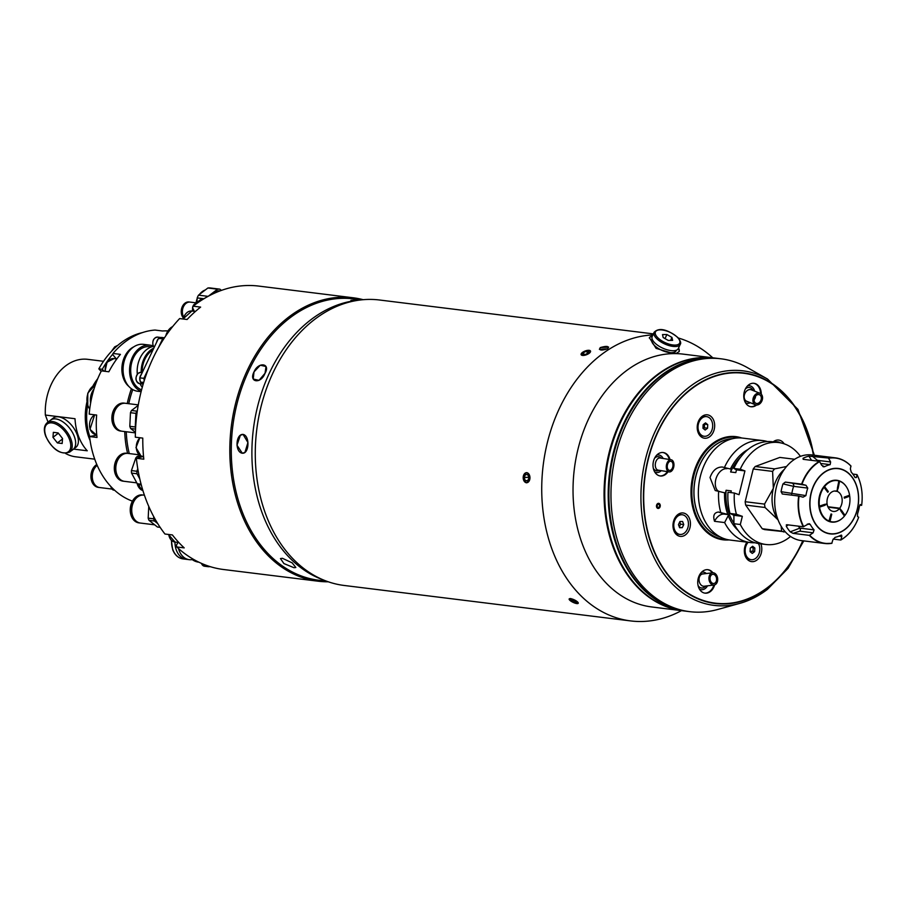 <?xml version="1.0" encoding="UTF-8"?>
<svg xmlns="http://www.w3.org/2000/svg" width="907" height="907" viewBox="0 0 907 907"><rect width="100%" height="100%" fill="white"/><g stroke="black" fill="none" stroke-linecap="round" stroke-linejoin="round"><path stroke-width="1.36" d="M732.686 438.659A49.93 36.768 97.1 0 0 697.698 513.702A49.93 36.768 97.1 0 0 720.509 537.069M726.881 539.461A51.37 37.822 -82.9 0 1 723.616 539.257A51.37 37.822 -82.9 0 1 695.771 514.314A51.37 37.822 -82.9 0 1 699.376 460.915A51.37 37.822 -82.9 0 1 736.223 437.299A51.37 37.822 -82.9 0 1 739.443 437.888M720.033 536.819A49.828 36.688 -82.9 0 1 697.766 513.657A49.828 36.688 -82.9 0 1 732.164 438.784M794.645 459.259L779.839 457.423L755.214 466.493L774.578 468.885L786.516 466.515M722.289 467.014L731.314 469.225L722.289 467.014C716.723 466.98 712.641 470.472 710.022 477.524L715.215 490.528L725.43 493.011L726.11 490.256A44.171 32.527 -82.9 0 0 733.899 523.078M754.975 542.737A51.37 37.822 -82.9 0 1 750.27 542.556L730.101 540.062A51.37 37.822 -82.9 0 1 700.363 476.322A51.37 37.822 -82.9 0 1 742.708 438.104L762.889 440.598A51.37 37.822 -82.9 0 1 767.492 441.573M750.27 542.556A51.37 37.822 -82.9 0 1 724.625 522.568L728.718 514.666L718.469 512.024C714.104 512.602 712.789 515.698 714.523 521.31L724.625 522.568M720.702 512.308A51.37 37.822 -82.9 0 1 718.65 491.095M778.58 442.537A51.37 37.822 -82.9 0 0 740.225 469.236L733.842 468.454A51.37 37.822 -82.9 0 1 772.197 441.754L778.58 442.537A51.37 37.822 -82.9 0 1 800.45 456.346M733.842 468.454L736.484 469.86L744.93 470.903L739.058 494.7L734.341 493.034L727.97 492.24A51.37 37.822 -82.9 0 0 730.022 513.453L733.888 515.301L742.334 516.344L740.316 524.507L733.944 523.713L733.888 515.301M731.314 469.225L730.634 471.98L735.804 472.615L736.484 469.86M740.225 469.236L744.93 470.903M730.475 468.93A46.019 33.888 -82.9 0 1 748.094 449.418M730.634 471.98A44.171 32.527 -82.9 0 1 740.974 456.686M724.523 467.298A51.37 37.822 -82.9 0 1 762.889 440.598M717.981 491.004A12.324 8.231 109.5 0 1 716.587 477.082A12.324 8.231 109.5 0 1 726.995 468.692M738.071 530.391A46.019 33.888 -82.9 0 1 728.389 515.981M714.523 521.31A12.324 8.231 109.5 0 1 724.398 514.122L728.718 514.666M727.754 514.314A46.019 33.888 -82.9 0 1 724.602 492.716M730.872 492.603L731.291 490.902L726.11 490.256M790.541 536.445A51.37 37.822 -82.9 0 1 765.962 544.495A51.37 37.822 -82.9 0 1 740.316 524.507M765.962 544.495L759.59 543.701A51.37 37.822 -82.9 0 1 733.944 523.713M734.341 493.034A51.37 37.822 -82.9 0 0 736.405 514.246L730.022 513.453M736.405 514.246L742.334 516.344M785.258 531.808L764.703 529.609A36.983 27.233 -82.9 0 1 762.231 528.736L745.679 505.097A36.983 27.233 -82.9 0 1 745.169 501.707L753.241 468.998A36.983 27.233 -82.9 0 1 755.214 466.493M784.067 532.001A36.983 27.233 -82.9 0 1 781.596 531.128L762.231 528.736M778.093 519.904L765.043 507.489L745.679 505.097M781.142 526.196L781.596 531.128M778.047 519.836A32.879 24.206 -82.9 0 1 773.342 488.34A32.879 24.206 -82.9 0 1 784.294 469.407M753.241 468.998L772.605 471.402A36.983 27.233 -82.9 0 1 774.578 468.885M772.605 471.402L773.342 488.34L764.533 504.099L745.169 501.707M765.043 507.489A36.983 27.233 -82.9 0 1 764.533 504.099M840.8 535.255L841.583 535.153L840.8 535.255A36.983 27.233 -82.9 0 1 835.132 537.341L832.875 539.79L831.798 543.316A43.151 31.779 -82.9 0 1 824.803 543.497L801.357 540.595A43.151 31.779 -82.9 0 1 796.369 539.416A43.151 31.779 -82.9 0 1 775.655 490.438A43.151 31.779 -82.9 0 1 811.958 454.951L835.404 457.854A43.151 31.779 -82.9 0 1 840.392 459.033A43.151 31.779 -82.9 0 1 850.891 465.983L850.381 468.953L851.242 472.105A36.983 27.233 -82.9 0 1 855.052 477.536L856.401 477.547L855.052 477.536M793.035 533.35L809.316 535.368L813.137 532.806L799.872 531.162L793.035 533.35L790.201 531.842L799.906 528.123L814.067 529.881A36.983 27.233 -82.9 0 1 810.257 524.45L807.298 524.076M788.206 524.892L786.267 526.219A43.151 31.779 97.1 0 0 790.201 531.842M786.267 526.219L787.004 524.745L803.296 526.763A43.151 31.779 -82.9 0 1 798.67 496.016L803.046 497.183L805.915 495.619A36.983 27.233 -82.9 0 1 807.774 488.102L793.614 486.345L782.99 483.896A43.151 31.779 97.1 0 0 781.074 491.685L805.915 495.619M786.301 524.881L787.004 524.745M782.231 493.975L798.67 496.016M782.378 493.998L781.074 491.685M782.99 483.896L785.315 482.105L801.607 484.123A43.151 31.779 -82.9 0 1 819.452 461.323L821.663 465.257L824.508 466.72A36.983 27.233 -82.9 0 1 830.166 464.645L820.733 463.477M803.171 459.316L803.035 458.296L803.171 459.316L819.452 461.323M811.584 460.348L808.897 456.142A43.151 31.779 97.1 0 0 803.035 458.296L803.568 459.361M808.897 456.142L828.42 458.024A43.151 31.779 -82.9 0 1 835.404 457.854C841.265 458.625 846.458 461.346 850.981 466.028M812.128 456.017L817.366 460.325L830.631 461.958L828.42 458.024M830.631 461.958L830.166 464.645M822.819 466.515L823.715 466.844M785.315 482.105L805.983 485.29L801.607 484.123M805.983 485.29L807.774 488.102M809.021 523.679L803.296 526.763M809.339 523.747L810.257 524.45M814.067 529.881L813.137 532.806M809.679 535.243A42.946 31.62 -82.9 0 0 820.109 542.148A42.946 31.62 -82.9 0 0 832.002 543.146L831.798 543.316M828.057 507.16L839.451 508.578L840.959 510.72A13.356 9.83 -82.9 0 1 840.812 510.902L844.44 516.083A20.782 15.306 -82.9 0 1 842.127 518.453L841.911 518.645A21.065 15.51 -82.9 0 1 829.225 521.514A21.065 15.51 -82.9 0 1 819.474 495.959A21.065 15.51 -82.9 0 1 839.27 480.857A21.065 15.51 -82.9 0 1 845.936 486.129L846.106 486.367A20.782 15.306 -82.9 0 1 849.598 495.177L844.202 497.161A13.356 9.83 -82.9 0 1 844.349 498.147L849.746 496.163L848.952 495.415M849.496 495.211A21.065 15.51 -82.9 0 1 849.621 496.05M850.891 465.983L851.015 466.164A42.946 31.62 -82.9 0 0 840.574 459.259A42.946 31.62 -82.9 0 0 828.681 458.262M852.841 474.078L856.911 474.576M854.961 477.377L856.401 477.547L857.036 474.758A42.946 31.62 -82.9 0 1 861.639 505.301L860.233 504.541M861.537 505.324L859.757 505.108M858.6 517.228L857.523 516.468L857.534 513.884A36.983 27.233 -82.9 0 0 859.394 506.367L860.358 504.53M833.17 539.075L840.755 540.016L841.843 536.49L838.907 536.128M840.755 540.016L840.959 539.846A42.946 31.62 -82.9 0 0 858.691 517.205C854.779 527.659 848.827 535.255 840.857 539.994M841.583 535.153L841.843 536.49M834.429 491.038L837.206 491.379A10.272 7.562 -82.9 0 1 839.735 508.203L827.864 506.741M839.451 508.578A10.272 7.562 -82.9 0 1 833.318 511.423A10.272 7.562 -82.9 0 1 832.127 511.14A10.272 7.562 -82.9 0 1 827.15 504.224L824.905 505.04A13.356 9.83 -82.9 0 0 824.951 505.29L819.021 507.308M844.315 515.913L845.007 515.357L841.379 510.165A13.356 9.83 -82.9 0 1 841.243 510.358L839.735 508.203M849.746 496.163A20.782 15.306 -82.9 0 1 845.007 515.357M827.15 491.401L828.34 491.549L824.248 486.129M838.907 480.744L837.399 488.215A13.356 9.83 -82.9 0 1 837.58 488.272L836.844 491.254A10.272 7.562 -82.9 0 0 835.835 491.027A10.272 7.562 -82.9 0 0 827.071 503.725L824.826 504.553A13.356 9.83 -82.9 0 1 824.803 504.303L818.874 506.321M824.712 486.367A20.782 15.306 -82.9 0 1 839.168 481.05M823.681 486.866L827.774 492.286A13.356 9.83 -82.9 0 1 828.34 491.549M819.406 506.287A20.782 15.306 -82.9 0 1 824.134 487.104M834.803 491.004L836.844 491.254M842.127 518.453A20.782 15.306 -82.9 0 1 829.984 521.4L831.753 514.235A13.356 9.83 -82.9 0 1 831.027 513.974L828.873 521.378M830.993 514.144L831.753 514.235M829.259 521.151A20.782 15.306 -82.9 0 1 819.554 507.274M822.83 505.029L824.951 505.29M826.084 504.088L827.15 504.224M823.318 504.848L824.905 505.04M837.558 488.351L837.932 488.408A13.356 9.83 -82.9 0 1 838.113 488.476L839.621 480.993M839.882 481.311A20.782 15.306 -82.9 0 1 846.106 486.367M837.206 491.379L837.932 488.408M840.642 510.29L841.243 510.358M729.625 436.562A51.37 37.822 -82.9 0 1 733.944 437.117M721.348 538.883A51.37 37.822 -82.9 0 1 717.029 538.361M600.264 347.596L599.391 349.331L607.701 348.776L608.631 347.109L600.264 347.596C598.711 350.397 601.194 350.794 607.69 348.776C609.323 346.1 606.84 345.703 600.264 347.596M678.255 337.982A143.828 105.915 -82.9 0 1 697.381 346.327A143.828 105.915 -82.9 0 1 701.769 349.104L697.381 346.327L701.769 349.104A143.828 105.915 -82.9 0 1 712.743 357.789M652.791 335.171L649.389 337.665L656.101 348.367L673.618 353.605A127.388 93.806 -82.9 0 1 683.062 354.115L714.104 357.959A127.388 93.806 -82.9 0 1 714.455 358.004M683.164 610.853A127.388 93.806 -82.9 0 1 682.824 610.808L651.782 606.964A127.388 93.806 -82.9 0 1 574.029 508.419A127.388 93.806 -82.9 0 1 625.683 371.246A127.388 93.806 -82.9 0 1 673.618 353.605L676.599 353.254L679.241 351.428L678.651 347.8M679.116 351.667A16.439 7.018 24.7 0 0 678.561 347.993M652.428 335.975A16.439 7.018 24.7 0 0 651.895 336.112A16.439 7.018 24.7 0 0 649.265 337.96M681.463 610.638A143.828 105.915 -82.9 0 1 630.648 620.921A143.828 105.915 -82.9 0 1 542.851 509.643A143.828 105.915 -82.9 0 1 601.182 354.773A143.828 105.915 -82.9 0 1 652.904 334.932M526.899 472.592C522.205 475.449 522.047 478.862 526.4 482.83C530.946 479.973 531.105 476.56 526.899 472.592M576.909 603.552C579.21 602.509 577.101 600.831 570.582 598.518L572.827 602.237M653.38 333.889L379.511 300.002A143.828 105.915 97.1 0 0 314.729 319.332A143.828 105.915 97.1 0 0 256.398 474.202A143.828 105.915 97.1 0 0 344.184 585.468L630.648 620.921M682.824 610.808A127.388 93.806 -82.9 0 1 605.06 512.262A127.388 93.806 -82.9 0 1 656.725 375.09A127.388 93.806 -82.9 0 1 714.104 357.959M585.967 350.726L582.362 352.449M652.144 339.037L651.94 339.49A13.356 5.703 24.7 0 0 657.507 347.925A13.356 5.703 24.7 0 0 671.509 352.687A13.356 5.703 24.7 0 0 676.203 350.658L676.418 350.193M654.106 332.313L652.167 336.531A14.387 6.145 24.7 0 0 654.593 342.687A14.387 6.145 24.7 0 0 668.221 350.091A14.387 6.145 24.7 0 0 678.3 348.549L680.239 344.331C681.304 343.107 680.488 340.817 677.79 337.472C671.531 332.427 660.477 325.681 654.106 332.313A14.387 6.145 24.7 0 0 656.543 338.47A14.387 6.145 24.7 0 0 670.16 345.873A14.387 6.145 24.7 0 0 680.239 344.331M671.951 337.415L666.894 334.524L662.507 334.581L663.176 337.54L668.232 340.442L672.62 340.374L671.951 337.415L670.579 340.408M665.024 338.594L666.894 334.524M589.187 353.288A5.023 1.984 -20.9 0 0 588.405 350.295A5.023 1.984 -20.9 0 0 582.441 352.46A5.023 1.984 -20.9 0 0 582.158 352.687A5.023 1.984 -20.9 0 0 582.623 355.431A5.023 1.984 -20.9 0 0 589.187 353.288M587.543 353.458L586.67 351.168L589.051 351.463L588.201 353.163L584.958 354.58L582.566 354.286L583.428 352.574L584.153 354.478M586.67 351.168L583.428 352.574M581.886 352.925A6.168 2.438 -20.9 0 0 581.546 353.197L582.158 352.687M529.96 478.125A5.023 3.379 -90.8 0 0 526.831 472.706A5.023 3.379 -90.8 0 0 523.203 477.286A5.023 3.379 -90.8 0 0 526.332 482.717A5.023 3.379 -90.8 0 0 529.96 478.125M525.232 480.631L527.625 480.925L528.974 478L527.931 474.78L525.538 474.486L524.189 477.411L525.232 480.631L527.783 480.597M528.758 477.354L524.189 477.411M577.079 601.534A5.023 1.395 -154.6 0 0 571.24 598.767A5.023 1.395 -154.6 0 0 569.471 599.878A5.023 1.395 -154.6 0 0 570.333 600.695A5.023 1.395 -154.6 0 0 577.34 603.609A5.023 1.395 -154.6 0 0 577.079 601.534M575.151 600.899L574.414 602.475L576.795 602.77L576.092 601.409L570.616 599.459L571.319 600.819L571.886 599.618M574.414 602.475L571.319 600.819M718.593 358.514A127.388 93.806 97.1 0 0 718.242 358.469L714.795 358.05A127.388 93.806 97.1 0 0 657.416 375.169A127.388 93.806 97.1 0 0 605.751 512.342A127.388 93.806 97.1 0 0 683.515 610.899L686.962 611.318A127.388 93.806 97.1 0 0 687.302 611.363M718.242 358.469A127.388 93.806 97.1 0 0 660.863 375.6A127.388 93.806 97.1 0 0 609.198 512.772A127.388 93.806 97.1 0 0 686.962 611.318M670.024 459.577A11.814 8.696 97.1 0 0 663.198 452.525A11.814 8.696 97.1 0 0 657.87 454.112A11.814 8.696 97.1 0 0 653.085 466.833A11.814 8.696 97.1 0 0 660.296 475.971A11.814 8.696 97.1 0 0 665.613 474.384A11.814 8.696 97.1 0 0 668.051 471.742M659.945 475.926A11.814 8.696 97.1 0 0 664.922 474.304A11.814 8.696 97.1 0 0 667.382 471.64M669.321 459.464A11.814 8.696 97.1 0 0 662.847 452.491M654.684 471.901A8.843 6.519 97.1 0 0 660.5 471.323A8.843 6.519 97.1 0 0 661.26 470.665M663.153 458.477A8.843 6.519 97.1 0 0 656.759 455.099M712.879 572.759A11.814 8.696 97.1 0 0 707.936 569.698A11.814 8.696 97.1 0 0 702.619 571.285A11.814 8.696 97.1 0 0 697.823 584.006A11.814 8.696 97.1 0 0 705.045 593.155A11.814 8.696 97.1 0 0 710.362 591.568A11.814 8.696 97.1 0 0 714.637 584.89M704.694 593.099A11.814 8.696 97.1 0 0 709.671 591.477A11.814 8.696 97.1 0 0 713.877 585.038M712.301 572.816A11.814 8.696 97.1 0 0 707.596 569.664M699.433 589.085A8.843 6.519 97.1 0 0 705.249 588.507A8.843 6.519 97.1 0 0 707.517 585.82M706.349 573.541A8.843 6.519 97.1 0 0 701.508 572.283M761.279 394.182A11.814 8.696 97.1 0 0 753.966 383.298A11.814 8.696 97.1 0 0 748.649 384.885A11.814 8.696 97.1 0 0 743.853 397.606A11.814 8.696 97.1 0 0 751.075 406.755A11.814 8.696 97.1 0 0 756.393 405.168A11.814 8.696 97.1 0 0 756.585 405.01M750.724 406.699A11.814 8.696 97.1 0 0 755.701 405.078A11.814 8.696 97.1 0 0 755.905 404.919M760.576 393.604A11.814 8.696 97.1 0 0 753.626 383.264M754.613 391.144A8.843 6.519 97.1 0 0 747.538 385.883M746.983 542.148A11.78 8.673 97.1 0 0 745.928 557.408A11.78 8.673 97.1 0 0 756.926 560.038A11.78 8.673 97.1 0 0 760.86 543.86M752.753 551.377A5.646 4.161 97.1 0 0 753.037 547.817M685.567 534.79A11.78 8.673 97.1 0 0 689.535 518.702A11.78 8.673 97.1 0 0 677.846 514.564A11.78 8.673 97.1 0 0 673.878 530.652A11.78 8.673 97.1 0 0 685.567 534.79M709.807 436.63A11.78 8.673 97.1 0 0 713.775 420.553A11.78 8.673 97.1 0 0 702.086 416.415A11.78 8.673 97.1 0 0 698.107 432.492A11.78 8.673 97.1 0 0 709.807 436.63M784.158 443.818A11.78 8.673 97.1 0 0 773.444 441.664A11.78 8.673 97.1 0 0 773.183 441.868M741.722 438.002A51.982 38.275 97.1 0 0 735.883 436.641A51.982 38.275 97.1 0 0 712.471 443.625A51.982 38.275 97.1 0 0 691.395 499.598A51.982 38.275 97.1 0 0 723.117 539.812A51.982 38.275 97.1 0 0 729.115 539.914M739.624 437.888A51.982 38.275 97.1 0 0 734.5 436.505M691.565 388.854A115.813 85.281 97.1 0 0 687.381 392.243A115.813 85.281 97.1 0 0 665.262 571.047A115.813 85.281 97.1 0 0 767.447 587.6A115.813 85.281 97.1 0 0 802.752 540.765A115.813 85.281 -82.9 0 1 767.447 587.6A115.813 85.281 -82.9 0 1 665.262 571.047A115.813 85.281 -82.9 0 1 687.381 392.243A115.813 85.281 -82.9 0 1 691.565 388.854A115.813 85.281 -82.9 0 1 813.352 455.121A115.813 85.281 97.1 0 0 691.565 388.854M721.745 539.608A51.982 38.275 97.1 0 0 727.051 539.506M745.463 402.685A8.843 6.519 97.1 0 0 750.327 402.708M657.53 503.68A2.574 1.893 97.1 0 0 656.657 507.183A2.574 1.893 97.1 0 0 659.208 508.09A2.574 1.893 97.1 0 0 660.069 504.575A2.574 1.893 97.1 0 0 657.53 503.68M663.629 375.94A127.388 93.806 97.1 0 0 611.964 513.113A127.388 93.806 97.1 0 0 689.717 611.658A127.388 93.806 97.1 0 0 717.55 609.527L739.795 603.382A118.159 87.015 -82.9 0 1 644.673 530.606A118.159 87.015 -82.9 0 1 689.774 386.711A118.159 87.015 -82.9 0 1 767.549 379.047L747.481 367.675A127.388 93.806 97.1 0 0 721.008 358.809A127.388 93.806 97.1 0 0 663.629 375.94M721.008 358.809L718.934 358.56A127.388 93.806 97.1 0 0 661.554 375.679A127.388 93.806 97.1 0 0 609.889 512.852A127.388 93.806 97.1 0 0 687.653 611.409L689.717 611.658M705.703 586.035A7.12 5.238 -82.9 0 1 700.658 587.781A7.12 5.238 -82.9 0 1 698.061 585.468M699.308 575.446A7.12 5.238 -82.9 0 1 703.469 573.893M712.562 572.782L702.664 573.984A6.168 4.354 83 0 0 699.025 579.596A6.168 4.354 83 0 0 702.687 586.058A6.168 4.354 83 0 0 704.161 586.228L714.058 585.015A6.168 4.354 83 0 0 717.698 579.403A6.168 4.354 83 0 0 714.036 572.952A6.168 4.354 83 0 0 712.562 572.782A6.168 4.354 83 0 0 708.923 578.394A6.168 4.354 83 0 0 712.585 584.845A6.168 4.354 83 0 0 714.058 585.015M713.854 574.437A4.626 3.265 83 0 0 712.743 574.312A4.626 3.265 83 0 0 710.022 578.519A4.626 3.265 83 0 0 712.766 583.36A4.626 3.265 83 0 0 713.866 583.484A4.626 3.265 83 0 0 716.598 579.278A4.626 3.265 83 0 0 713.854 574.437M654.559 458.273A7.12 5.238 -82.9 0 1 661.169 458.16M659.174 470.325A7.12 5.238 -82.9 0 1 653.323 468.295M671.101 459.747L660.069 457.99A6.168 3.753 99.1 0 0 655.568 462.649A6.168 3.753 99.1 0 0 658.131 470.155L669.162 471.923A6.168 3.753 99.1 0 0 673.674 467.252A6.168 3.753 99.1 0 0 671.101 459.747A6.168 3.753 99.1 0 0 666.588 464.418A6.168 3.753 99.1 0 0 669.162 471.923M672.79 466.901A4.626 2.812 99.1 0 0 670.863 461.266A4.626 2.812 99.1 0 0 667.473 464.769A4.626 2.812 99.1 0 0 669.4 470.393A4.626 2.812 99.1 0 0 672.79 466.901M745.339 389.058A7.12 5.238 -82.9 0 1 750.078 387.64A7.12 5.238 -82.9 0 1 752.935 390.464M747.515 401.574A7.12 5.238 -82.9 0 1 746.688 401.382A7.12 5.238 -82.9 0 1 744.091 399.069M751.427 389.863A6.168 4.592 111.9 0 0 751.291 389.806A6.168 4.592 111.9 0 0 751.155 389.761A6.168 4.592 111.9 0 0 744.704 393.91A6.168 4.592 111.9 0 0 746.688 401.245A6.168 4.592 111.9 0 0 746.824 401.302A8.22 5.487 -70.5 0 1 746.688 401.382M759.885 393.275A6.168 4.592 111.9 0 0 753.434 397.425A6.168 4.592 111.9 0 0 755.418 404.76A6.168 4.592 111.9 0 0 755.554 404.805A6.168 4.592 111.9 0 0 762.016 400.667A6.168 4.592 111.9 0 0 760.021 393.321A6.168 4.592 111.9 0 0 759.885 393.275M756.098 403.366A4.626 3.435 111.9 0 0 760.939 400.259A4.626 3.435 111.9 0 0 759.442 394.749A4.626 3.435 111.9 0 0 759.34 394.715A4.626 3.435 111.9 0 0 754.499 397.822A4.626 3.435 111.9 0 0 755.996 403.332A4.626 3.435 111.9 0 0 756.098 403.366M754.102 399.772A4.626 3.435 111.9 0 0 755.61 395.996M747.527 542.216A9.909 7.29 97.1 0 0 744.658 552.726A9.909 7.29 97.1 0 0 750.588 559.596A9.909 7.29 97.1 0 0 750.917 559.63M748.184 542.295A9.909 7.29 97.1 0 0 745.316 552.805A9.909 7.29 97.1 0 0 751.257 559.687A9.909 7.29 97.1 0 0 755.712 558.349A9.909 7.29 97.1 0 0 758.445 543.542M750.089 551.671L750.259 548.1L752.64 546.286L754.851 548.043L754.669 551.603L752.288 553.429L750.089 551.671M750.486 551.989L751.506 551.218L754.669 551.603M751.279 547.329L754.851 548.043M780.405 442.831A9.909 7.29 97.1 0 0 777.923 441.879A9.909 7.29 97.1 0 0 775.406 442.151M777.594 441.845A9.909 7.29 97.1 0 0 777.265 441.788A9.909 7.29 97.1 0 0 774.748 442.06M706.224 416.585A9.909 7.29 97.1 0 0 705.895 416.54A9.909 7.29 97.1 0 0 701.44 417.866A9.909 7.29 97.1 0 0 697.415 428.535A9.909 7.29 97.1 0 0 703.469 436.199A9.909 7.29 97.1 0 0 703.798 436.222M708.594 434.952A9.909 7.29 97.1 0 0 712.607 424.283A9.909 7.29 97.1 0 0 706.564 416.619A9.909 7.29 97.1 0 0 702.097 417.957A9.909 7.29 97.1 0 0 698.084 428.614A9.909 7.29 97.1 0 0 704.127 436.278A9.909 7.29 97.1 0 0 708.594 434.952M705.521 422.877L707.721 424.635L707.551 428.206L705.17 430.02L702.959 428.263L703.14 424.691L705.521 422.877M704.149 423.92L707.721 424.635M704.546 424.238L704.376 427.809L707.551 428.206M704.376 427.809L703.367 428.58M681.985 514.745A9.909 7.29 97.1 0 0 681.656 514.688A9.909 7.29 97.1 0 0 674.559 519.246A9.909 7.29 97.1 0 0 673.856 529.541A9.909 7.29 97.1 0 0 679.23 534.348A9.909 7.29 97.1 0 0 679.558 534.382M687.687 519.586A9.909 7.29 97.1 0 0 682.325 514.768A9.909 7.29 97.1 0 0 675.216 519.326A9.909 7.29 97.1 0 0 674.525 529.62A9.909 7.29 97.1 0 0 679.887 534.427A9.909 7.29 97.1 0 0 686.996 529.881A9.909 7.29 97.1 0 0 687.687 519.586M679.626 527.715L678.459 524.643L679.933 521.525L682.586 521.491L683.753 524.563L682.279 527.67L679.626 527.715M679.728 521.944L680.579 524.178L683.753 524.563M680.579 524.178L679.309 526.865M679.479 527.33L682.279 527.67M657.541 503.736A2.506 1.848 97.1 0 0 656.702 507.149A2.506 1.848 97.1 0 0 659.185 508.033A2.506 1.848 97.1 0 0 660.035 504.609A2.506 1.848 97.1 0 0 657.541 503.736M659.094 504.337L657.779 504.36L657.053 505.902L657.632 507.421L658.947 507.41L659.684 505.868L659.094 504.337M293.97 567.703L283.902 563.564L280.456 558.565L282.428 558.293L292.201 562.884L295.841 567.499L293.97 567.703L295.841 567.499L292.19 562.873L282.428 558.293L280.456 558.565L283.914 563.576L293.97 567.703M254.017 371.881L260.286 365.215L266.012 366.507L265.048 373.242L259.017 380.362L253.212 379.035L254.017 371.881C248.495 382.369 260.785 384.375 264.923 373.503C271 363.356 258.438 361.349 254.017 371.881M243.076 434.419L247.928 442.537L244.913 452.468L242.305 453.217L236.988 445.235L240.366 435.258L243.076 434.419C235.627 433.795 234.743 452.23 242.294 453.217C249.357 454.09 250.003 435.553 243.076 434.419M350.918 300.33L360.907 299.922L350.918 300.33M323.482 579.97A142.796 105.155 -82.9 0 1 252.112 462.06A142.796 105.155 -82.9 0 1 310.92 319.706A142.796 105.155 -82.9 0 1 358.084 300.285M326.735 581.24L318.924 580.276A141.775 104.396 -82.9 0 1 232.385 470.597A141.775 104.396 -82.9 0 1 289.877 317.938A141.775 104.396 -82.9 0 1 353.741 298.879L361.553 299.843M328.289 581.795A142.796 105.155 -82.9 0 1 318.108 581.206A142.796 105.155 -82.9 0 1 230.934 470.733A142.796 105.155 -82.9 0 1 288.845 316.974A142.796 105.155 -82.9 0 1 353.174 297.779A142.796 105.155 -82.9 0 1 363.197 299.695M353.174 297.779L258.676 286.079A142.796 105.155 97.1 0 0 194.347 305.274A142.796 105.155 97.1 0 0 193.18 306.181L200.628 307.099A142.796 105.155 -82.9 0 0 187.091 319.491L179.643 318.572A142.796 105.155 97.1 0 0 135.324 437.185L142.773 438.104A142.796 105.155 -82.9 0 0 143.805 459.191L136.356 458.273A142.796 105.155 97.1 0 0 164.949 534.019L172.398 534.937A142.796 105.155 -82.9 0 0 184.212 547.885L176.763 546.966A142.796 105.155 97.1 0 0 223.598 569.517L318.108 581.206M359.115 299.741A141.775 104.396 97.1 0 0 289.877 317.938A141.775 104.396 97.1 0 0 232.918 474.985A141.775 104.396 97.1 0 0 325.579 580.809M143.397 456.493A10.68 7.868 -82.9 0 1 143.034 456.572L136.356 458.273M178.089 542.443L176.4 545.164L176.763 546.966M193.18 306.181L192.59 307.677L194.313 311.316M152.988 349.921A22.085 16.269 97.1 0 0 144.916 359.195A22.085 16.269 97.1 0 0 142.172 372.573M153.498 346.383A23.423 17.244 97.1 0 0 140.086 358.05A23.423 17.244 97.1 0 0 137.297 374.137M139.973 383.695A23.423 17.244 97.1 0 0 142.274 387.255M153.861 348.061A23.423 17.244 97.1 0 0 144.088 358.548A23.423 17.244 97.1 0 0 141.175 372.46M151.537 346.893L149.78 346.678A22.085 16.269 97.1 0 0 133.465 357.777A22.085 16.269 97.1 0 0 141.571 389.829M153.294 346.02A23.627 17.403 97.1 0 0 149.972 345.148L143.487 344.343A23.627 17.403 97.1 0 0 126.028 356.224A23.627 17.403 97.1 0 0 137.683 391.246L141.107 391.665M149.972 345.148A23.627 17.403 97.1 0 0 132.513 357.029A23.627 17.403 97.1 0 0 141.197 391.314M133.851 346.803A22.085 16.269 97.1 0 0 124.633 356.689A22.085 16.269 97.1 0 0 128.941 386.507M148.533 368.548L143.873 378.355L139.735 377.834L140.37 382.028L143.136 384.228M143.669 382.437L140.37 382.028M143.873 378.355L144.224 380.657M163.94 338.583L158.351 338.606L139.735 377.834M162.489 339.116L158.419 347.71M164.45 337.801L161.525 337.438L158.351 338.606M192.216 559.585A23.627 17.403 97.1 0 0 198.542 562.136L198.871 562.181M210.673 566.784L206.841 566.308L206.206 565.299M144.417 495.188L143.884 495.12A14.07 10.362 97.1 0 0 142.841 495.063A14.07 10.362 97.1 0 0 131.798 508.521A14.07 10.362 97.1 0 0 140.426 523.056L154.666 524.824M142.807 494.995A14.07 10.362 97.1 0 0 142.399 494.939A14.07 10.362 97.1 0 0 141.356 494.882A14.07 10.362 97.1 0 0 130.302 508.339A14.07 10.362 97.1 0 0 138.941 522.874A14.07 10.362 97.1 0 0 139.349 522.908M143.555 495.086A14.07 10.362 97.1 0 0 143.227 495.041A14.07 10.362 97.1 0 0 142.184 494.984A14.07 10.362 97.1 0 0 131.13 508.442A14.07 10.362 97.1 0 0 139.769 522.976A14.07 10.362 97.1 0 0 140.097 523.01M157.716 523.588L154.473 521.003A15.929 11.723 -82.9 0 1 153.634 518.815L153.737 516.684M160.142 527.352L157.444 527.024L149.02 520.335A15.929 11.723 -82.9 0 1 148.181 518.146L148.759 506.401M154.473 521.003L149.02 520.335M153.634 518.815L148.181 518.146M139.145 454.792L127.955 453.409A14.07 10.362 97.1 0 0 116.289 464.146A14.07 10.362 97.1 0 0 121.697 480.438A14.07 10.362 97.1 0 0 124.497 481.345L136.798 482.864M141.288 484.962L138.964 484.667A15.929 11.723 -82.9 0 1 138.102 484.259A15.929 11.723 -82.9 0 1 137.263 483.737L131.56 473.091A15.929 11.723 -82.9 0 1 131.424 470.586L135.823 457.91A15.929 11.723 -82.9 0 1 137.388 456.323L140.46 455.711M139.803 478.975L137.014 473.771A15.929 11.723 -82.9 0 1 136.878 471.255L137.773 468.681M141.095 484.213L137.263 483.737M137.014 473.771L131.56 473.091M136.878 471.255L131.424 470.586M136.447 457.978L135.823 457.91M141.594 456.845L137.388 456.323M126.878 453.285A14.07 10.362 97.1 0 0 126.47 453.228A14.07 10.362 97.1 0 0 114.804 463.965A14.07 10.362 97.1 0 0 120.212 480.245A14.07 10.362 97.1 0 0 123.012 481.163A14.07 10.362 97.1 0 0 123.431 481.198M124.747 431.562A87.321 64.306 -82.9 0 0 127.592 453.375A14.07 10.362 97.1 0 0 127.297 453.33A14.07 10.362 97.1 0 0 115.631 464.067A14.07 10.362 97.1 0 0 121.039 480.359A14.07 10.362 97.1 0 0 123.84 481.266A14.07 10.362 97.1 0 0 124.168 481.3M138.283 404.873L125.506 403.298A14.07 10.362 97.1 0 0 124.463 403.241A14.07 10.362 97.1 0 0 113.409 416.698A14.07 10.362 97.1 0 0 122.048 431.233L135.404 432.877M135.551 429.113L130.642 428.501A15.929 11.723 -82.9 0 1 129.803 426.313L130.472 412.696A15.929 11.723 -82.9 0 1 131.515 410.486L138.193 405.395M135.415 432.299L130.642 428.501M135.608 428.025A15.929 11.723 -82.9 0 1 135.256 426.993L129.803 426.313M135.256 426.993L135.914 413.377L130.472 412.696M135.914 413.377A15.929 11.723 -82.9 0 1 136.968 411.166L131.515 410.486M124.429 403.173A14.07 10.362 97.1 0 0 124.01 403.105A14.07 10.362 97.1 0 0 122.967 403.048A14.07 10.362 97.1 0 0 111.924 416.506A14.07 10.362 97.1 0 0 120.552 431.04A14.07 10.362 97.1 0 0 120.971 431.086M125.166 403.264A14.07 10.362 97.1 0 0 124.837 403.207A14.07 10.362 97.1 0 0 123.794 403.15A14.07 10.362 97.1 0 0 112.751 416.608A14.07 10.362 97.1 0 0 121.379 431.142A14.07 10.362 97.1 0 0 121.719 431.176M172.636 326.599A14.07 10.362 97.1 0 0 165.777 335.839M171.638 327.858A14.07 10.362 97.1 0 0 167.523 333.345M196.32 302.87L190.164 302.099A9.036 6.655 97.1 0 0 183.486 306.645A9.036 6.655 97.1 0 0 183.633 316.906M189.348 302.008A9.036 6.655 97.1 0 0 189.041 301.963A9.036 6.655 97.1 0 0 182.364 306.509A9.036 6.655 97.1 0 0 183.282 317.869M189.914 302.076A9.036 6.655 97.1 0 0 189.665 302.042A9.036 6.655 97.1 0 0 182.987 306.589A9.036 6.655 97.1 0 0 183.452 317.359M192.806 307.122L192.613 307.099A13.56 9.988 -82.9 0 1 193.656 304.899L201.173 299.174A13.56 9.988 -82.9 0 1 203.055 299.14L203.236 299.163M192.42 311.09L192.613 307.099M202.885 299.378L201.173 299.174M194.688 305.024L193.656 304.899M168.747 534.484A10.272 7.562 97.1 0 0 174.972 542.057A18.491 13.616 -82.9 0 0 176.423 550.345A18.491 13.616 -82.9 0 0 186.445 559.324A18.491 13.616 -82.9 0 1 176.423 550.345A18.491 13.616 -82.9 0 1 175.017 542.069L168.441 534.45M193.418 559.302A18.491 13.616 -82.9 0 1 189.2 559.664A18.491 13.616 -82.9 0 1 179.189 550.685A18.491 13.616 -82.9 0 1 178.498 548.531M138.76 484.587A12.018 8.855 97.1 0 0 138.975 485.177A12.018 8.855 97.1 0 0 142.75 490.041M137.138 483.499A12.018 8.855 97.1 0 0 137.603 485.007A12.018 8.855 97.1 0 0 142.909 490.585M138.068 484.236A12.018 8.855 97.1 0 0 138.363 485.109A12.018 8.855 97.1 0 0 142.841 490.347M142.229 372.584L140.925 372.426A5.646 4.161 97.1 0 0 138.386 373.185A5.646 4.161 97.1 0 0 136.095 379.273A5.646 4.161 97.1 0 0 139.542 383.638L142.932 384.058A5.646 4.161 -82.9 0 1 140.63 382.232M140.302 381.598A5.646 4.161 -82.9 0 1 139.803 378.264M139.905 377.471A5.646 4.161 -82.9 0 1 141.424 374.285M209.404 566.626A5.646 4.161 -82.9 0 1 208.281 566.694A5.646 4.161 -82.9 0 1 207.204 566.353M206.649 565.991A5.646 4.161 -82.9 0 1 205.866 565.174M156.662 342.166A5.646 4.161 -82.9 0 1 158.181 338.969M158.668 338.492A5.646 4.161 -82.9 0 1 161.197 337.551L157.682 337.109A5.646 4.161 97.1 0 0 153.623 339.717A5.646 4.161 97.1 0 0 153.238 345.59A5.646 4.161 97.1 0 0 154.247 347.245M208.111 296.351L198.497 295.16A16.95 12.483 97.1 0 0 197.794 296.498A16.95 12.483 97.1 0 0 197.193 297.915L203.916 298.743M221.433 290.387L219.891 289.163L210.231 287.961A16.95 12.483 97.1 0 0 207.884 287.995L217.544 289.197L208.293 296.249M219.891 289.163A16.95 12.483 97.1 0 0 217.544 289.197M198.497 295.16L207.884 287.995M196.966 302.371L197.193 297.915M218.734 291.396A14.795 10.895 97.1 0 0 213.701 293.539M211.966 294.367A15.204 11.201 -82.9 0 1 219.936 290.932A15.204 11.201 97.1 0 0 219.766 290.909A15.204 11.201 97.1 0 0 210.855 294.911M132.762 389.591A85.269 62.787 97.1 0 0 128.771 403.694M126.277 431.755A85.269 62.787 97.1 0 0 129.282 453.579M127.263 403.513A87.321 64.306 -82.9 0 1 131.424 388.74M167.954 330.908A87.321 64.306 -82.9 0 0 162.478 330.987L155.029 330.057A87.321 64.306 97.1 0 0 124.928 342.041A87.321 64.306 97.1 0 0 112.978 353.458L112.706 354.603L116.323 358.866M96.777 435.201A11.303 8.322 -82.9 0 1 95.938 435.36L89.566 436.55L97.015 437.469A87.321 64.306 -82.9 0 1 96.652 415.055L89.203 414.136A87.321 64.306 97.1 0 1 101.403 370.861L108.851 371.779A87.321 64.306 -82.9 0 1 120.427 354.376L112.978 353.458M89.566 436.55A87.321 64.306 97.1 0 0 132.445 501.14M93.557 390.475A13.764 10.136 97.1 0 0 90.893 401.54M90.609 403.071A14.387 10.589 -82.9 0 1 93.999 389.001M97.185 465.359A12.018 8.855 97.1 0 0 92.378 478.295A12.018 8.855 97.1 0 0 99.713 487.547L111.969 489.066M96.822 464.509A12.018 8.855 97.1 0 0 95.881 465.144A12.018 8.855 97.1 0 0 91.006 478.08A12.018 8.855 97.1 0 0 98.341 487.376A12.018 8.855 97.1 0 0 98.727 487.422M97.015 464.962A12.018 8.855 97.1 0 0 96.641 465.234A12.018 8.855 97.1 0 0 91.766 478.182A12.018 8.855 97.1 0 0 99.101 487.478A12.018 8.855 97.1 0 0 99.407 487.501M114.588 490.211L113.25 490.052A13.56 9.988 -82.9 0 1 111.686 488.805L110.79 486.447M113.296 488.998L111.686 488.805M65.565 453.466A49.103 36.167 97.1 0 0 75.632 456.799L94.736 459.169M86.857 402.3A49.103 36.167 97.1 0 0 89.022 437.911A49.103 36.167 97.1 0 0 90.088 440.473M73.58 449.101L87.265 450.79A49.103 36.167 -82.9 0 1 78.682 436.63A49.103 36.167 -82.9 0 1 75.009 418.717L45.35 415.043L48.037 422.072M103.511 361.292L87.684 359.331A49.103 36.167 97.1 0 0 45.35 415.043M97.729 378.695A49.103 36.167 97.1 0 0 92.865 386.11M95.881 383.412A49.307 36.314 97.1 0 0 94.963 384.942M87.639 405.429A49.307 36.314 97.1 0 0 89.702 436.233M69.646 452.094L75.791 447.412A18.491 10.147 -127.3 0 0 75.145 430.326A18.491 10.147 -127.3 0 0 58.524 416.835A18.491 10.147 -127.3 0 0 53.366 418.002L50.633 420.088A18.491 10.147 -127.3 0 1 55.792 418.921A18.491 10.147 -127.3 0 1 72.413 432.412A18.491 10.147 -127.3 0 1 73.059 449.498A18.491 10.147 -127.3 0 0 74.272 436.324A18.491 10.147 -127.3 0 0 50.633 420.088L47.221 422.685C43.989 425.598 43.491 430.145 45.747 436.312C52.64 449.815 60.61 455.087 69.646 452.094A18.491 10.147 -127.3 0 0 70.848 438.931A18.491 10.147 -127.3 0 0 47.221 422.685M52.969 437.321L57.379 442.911L62.164 443.5L62.538 438.5L58.127 432.922L53.343 432.333L52.969 437.321L58.354 433.217M62.492 439.011L57.379 442.911M104.056 371.19L102.287 369.285A85.269 62.787 -82.9 0 1 112.831 354.115M101.153 371.337L98.84 368.854L102.287 369.285M98.84 368.854A85.269 62.787 -82.9 0 1 142.546 332.563M718.469 512.024L724.398 514.122M831.844 543.316L824.803 543.497A43.151 31.779 -82.9 0 1 819.826 542.318A43.151 31.779 -82.9 0 1 809.316 535.368M826.356 532.999A32.969 24.274 -82.9 0 1 811.073 493A32.969 24.274 -82.9 0 1 842.07 469.361A32.969 24.274 -82.9 0 1 857.342 509.371A32.969 24.274 -82.9 0 1 826.356 532.999M801.992 484.202A42.946 31.62 -82.9 0 1 819.724 461.561M803.647 526.65A42.946 31.62 -82.9 0 1 799.056 496.095M826.436 532.806A32.765 24.126 -82.9 0 1 811.255 493.045A32.765 24.126 -82.9 0 1 842.059 469.565A32.765 24.126 -82.9 0 1 857.24 509.326A32.765 24.126 -82.9 0 1 826.436 532.806M791.199 495.097A2.052 1.508 -82.9 0 0 791.766 493.862A36.983 27.233 97.1 0 1 793.614 486.345A2.052 1.508 97.1 0 0 792.729 483.646M817.377 461.073A2.052 1.508 97.1 0 0 817.366 460.325M845.88 536.366A43.151 31.779 -82.9 0 1 840.936 539.914M798.307 526.151A36.983 27.233 97.1 0 0 799.906 528.123A2.052 1.508 -82.9 0 1 799.872 531.162M677.438 337.347A13.356 5.703 24.7 0 0 660.126 329.865A13.356 5.703 24.7 0 0 657.688 337.608A13.356 5.703 24.7 0 0 675.001 345.091A13.356 5.703 24.7 0 0 677.438 337.347M813.636 455.155A116.175 85.553 97.1 0 0 691.44 388.547A116.175 85.553 97.1 0 0 652.28 547.114A116.175 85.553 97.1 0 0 767.571 587.906A116.175 85.553 97.1 0 0 803.035 540.799M767.197 589.482A118.159 87.015 -82.9 0 1 739.795 603.382C749.488 600.683 758.706 596.012 767.435 589.369L788.036 568.36L803.783 540.889M189.2 559.664L182.999 558.893A18.491 13.616 -82.9 0 1 172.976 549.914A18.491 13.616 -82.9 0 1 171.604 540.561M140.063 437.775A10.272 7.562 97.1 0 0 136.311 447.775A10.272 7.562 97.1 0 0 141.141 455.994A10.272 7.562 97.1 0 0 142.637 456.391L140.993 455.96L135.982 447.639L139.837 437.741M195.402 311.452L191.865 311.022A10.272 7.562 97.1 0 0 183.305 319.026M201.456 563.372A5.646 4.161 97.1 0 0 204.563 566.24L201.297 563.304M197.148 298.641L196.071 302.836A15 11.043 -82.9 0 1 197.148 298.709M197.136 298.97A15.204 11.201 97.1 0 0 196.173 302.847M205.265 289.991A15.204 11.201 97.1 0 0 199.619 294.299M199.495 294.39A15 11.043 -82.9 0 1 201.615 292.145M96.8 435.473L95.938 435.36M94.838 414.828A10.272 7.562 97.1 0 0 90.303 429.533A10.272 7.562 97.1 0 0 95.87 434.521L89.974 429.351L94.668 414.805M116.833 358.934L114.055 358.582A10.272 7.562 97.1 0 0 105.291 371.337M89.725 409.034A14.387 10.589 -82.9 0 1 88.024 405.882A14.387 10.589 -82.9 0 1 95.371 384.84M46.03 436.46A17.46 9.592 -127.3 0 0 63.479 452.899A17.46 9.592 -127.3 0 0 69.476 439.362A17.46 9.592 -127.3 0 0 52.028 422.923A17.46 9.592 -127.3 0 0 46.03 436.46M117.547 345.544A10.272 7.562 97.1 0 0 115.28 346.723A10.272 7.562 97.1 0 0 112.343 350.442M736.223 437.299L731.677 436.732M723.616 539.257L719.058 538.69M857.024 474.656C861.548 483.794 863.079 494.02 861.65 505.324M814.384 455.246L797.945 409.374L767.549 379.047M704.943 586.818A8.22 8.22 0 0 0 705.737 586.035M746.688 401.245L755.418 404.76M751.291 389.806L760.021 393.321M750.588 559.596L751.257 559.687M777.265 441.788L777.923 441.879M705.895 416.54L706.564 416.619M703.469 436.199L704.127 436.278M681.656 514.688L682.325 514.768M679.23 534.348L679.887 534.427M138.941 522.874L139.769 522.976M142.399 494.939L143.227 495.041M126.47 453.228L127.297 453.33M123.012 481.163L123.84 481.266M120.552 431.04L121.379 431.142M124.01 403.105L124.837 403.207M189.041 301.963L189.665 302.042M182.999 558.893C178.282 558.122 174.847 555.084 172.704 549.767L171.344 540.334M178.86 542.545L174.972 542.057M143.533 456.504L142.637 456.391M191.865 311.022L182.987 318.981M139.542 383.638C135.268 381.303 134.814 377.834 138.215 373.219L140.925 372.426M208.281 566.694L204.563 566.24M157.682 337.109C153.691 337.733 152.149 340.533 153.068 345.488L154.224 347.302M199.393 294.469L205.311 289.957M96.72 434.623L95.87 434.521M114.055 358.582L107.06 362.176L104.985 371.303M89.702 409.216L87.752 405.724L87.775 393.173L95.394 384.772M98.341 487.376L99.101 487.478M111.357 351.474L114.701 346.848L117.661 345.454"/></g></svg>
